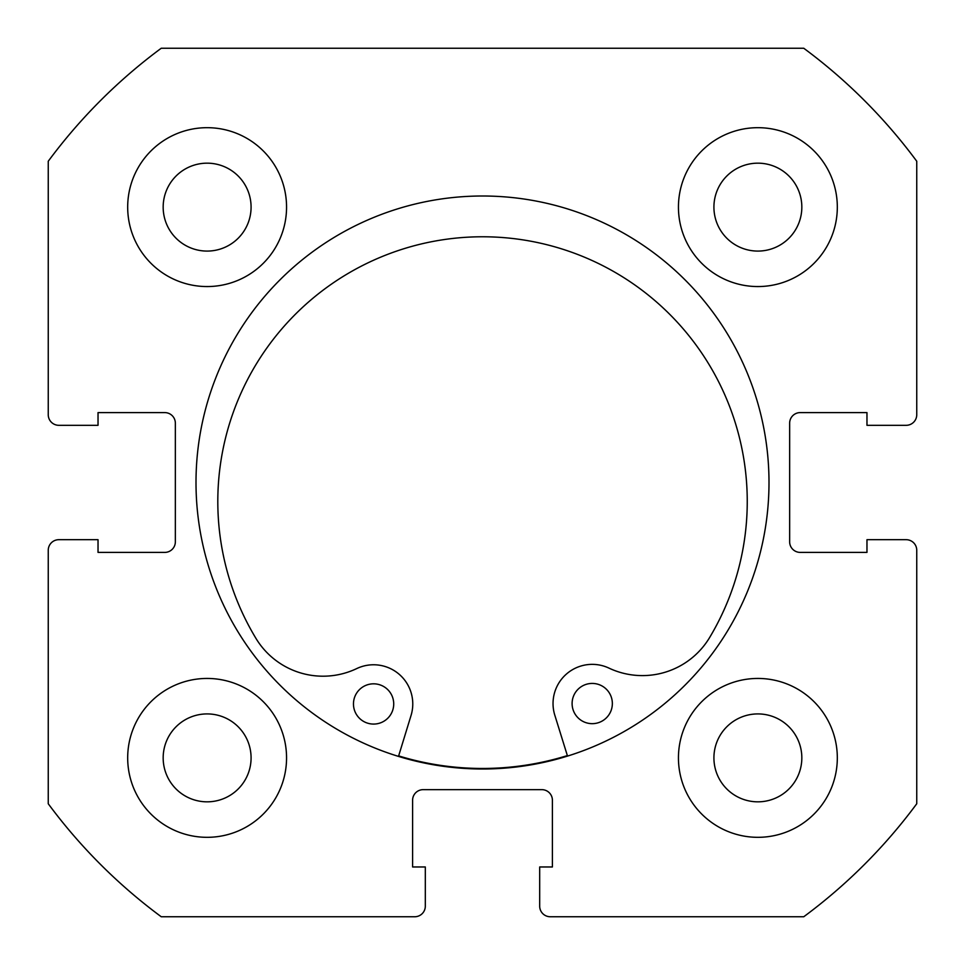 <?xml version="1.0" encoding="UTF-8"?>
<svg xmlns="http://www.w3.org/2000/svg" width="965" height="965" viewBox="0 0 965 965"><rect width="100%" height="100%" fill="white"/><g stroke="black" fill="none" stroke-linecap="round" stroke-linejoin="round"><path stroke-width="1.45" d="M612.353 703.509A20.12 20.12 0 0 1 592.257 723.666A20.12 20.12 0 0 1 572.1 703.582A20.12 20.12 0 0 1 592.184 683.425A20.12 20.12 0 0 1 612.353 703.509M393.72 703.907A20.12 20.12 0 0 1 373.624 724.076A20.12 20.12 0 0 1 353.467 703.992A20.12 20.12 0 0 1 373.552 683.823A20.12 20.12 0 0 1 393.72 703.907M567.517 756.09L554.803 715.174A39.191 39.191 0 0 1 608.951 668.106A78.382 78.382 0 0 0 709.649 637.491A264.724 264.724 0 0 0 482.042 236.775A264.724 264.724 0 0 0 255.918 638.335A78.382 78.382 0 0 0 356.736 668.576A39.191 39.191 0 0 1 411.054 715.439L398.497 756.403M768.996 482.5A286.496 286.496 0 0 0 482.5 196.004A286.496 286.496 0 0 0 196.004 482.5A286.496 286.496 0 0 0 482.5 768.996A286.496 286.496 0 0 0 768.996 482.5M678.443 757.875A79.432 79.432 0 0 0 757.875 837.318A79.432 79.432 0 0 0 837.318 757.875A79.432 79.432 0 0 0 757.875 678.443A79.432 79.432 0 0 0 678.443 757.875M127.682 757.875A79.432 79.432 0 0 0 207.125 837.318A79.432 79.432 0 0 0 286.557 757.875A79.432 79.432 0 0 0 207.125 678.443A79.432 79.432 0 0 0 127.682 757.875M678.443 207.125A79.432 79.432 0 0 0 757.875 286.557A79.432 79.432 0 0 0 837.318 207.125A79.432 79.432 0 0 0 757.875 127.682A79.432 79.432 0 0 0 678.443 207.125M127.682 207.125A79.432 79.432 0 0 0 207.125 286.557A79.432 79.432 0 0 0 286.557 207.125A79.432 79.432 0 0 0 207.125 127.682A79.432 79.432 0 0 0 127.682 207.125M251.081 207.125A43.956 43.956 0 0 1 207.125 251.081A43.956 43.956 0 0 1 163.169 207.125A43.956 43.956 0 0 1 207.125 163.169A43.956 43.956 0 0 1 251.081 207.125M801.831 207.125A43.956 43.956 0 0 1 757.875 251.081A43.956 43.956 0 0 1 713.919 207.125A43.956 43.956 0 0 1 757.875 163.169A43.956 43.956 0 0 1 801.831 207.125M251.081 757.875A43.956 43.956 0 0 1 207.125 801.831A43.956 43.956 0 0 1 163.169 757.875A43.956 43.956 0 0 1 207.125 713.919A43.956 43.956 0 0 1 251.081 757.875M801.831 757.875A43.956 43.956 0 0 1 757.875 801.831A43.956 43.956 0 0 1 713.919 757.875A43.956 43.956 0 0 1 757.875 713.919A43.956 43.956 0 0 1 801.831 757.875M161.239 48.25A540.159 540.159 0 0 0 48.25 161.239L48.25 414.709A10.591 10.591 0 0 0 58.841 425.312L98.032 425.312L98.032 412.598L164.762 412.598A10.591 10.591 0 0 1 175.353 423.189L175.353 541.811A10.591 10.591 0 0 1 164.762 552.402L98.032 552.402L98.032 539.688L58.841 539.688A10.591 10.591 0 0 0 48.25 550.291L48.25 803.761A540.159 540.159 0 0 0 161.239 916.75L414.709 916.75A10.591 10.591 0 0 0 425.312 906.159L425.312 866.968L412.598 866.968L412.598 800.238A10.591 10.591 0 0 1 423.189 789.647L541.811 789.647A10.591 10.591 0 0 1 552.402 800.238L552.402 866.968L539.688 866.968L539.688 906.159A10.591 10.591 0 0 0 550.291 916.75L803.761 916.75A540.159 540.159 0 0 0 916.75 803.761L916.75 550.291A10.591 10.591 0 0 0 906.159 539.688L866.968 539.688L866.968 552.402L800.238 552.402A10.591 10.591 0 0 1 789.647 541.811L789.647 423.189A10.591 10.591 0 0 1 800.238 412.598L866.968 412.598L866.968 425.312L906.159 425.312A10.591 10.591 0 0 0 916.75 414.709L916.75 161.239A540.159 540.159 0 0 0 803.761 48.25L161.239 48.25M567.36 755.583A285.966 285.966 0 0 1 398.654 755.897"/></g></svg>
